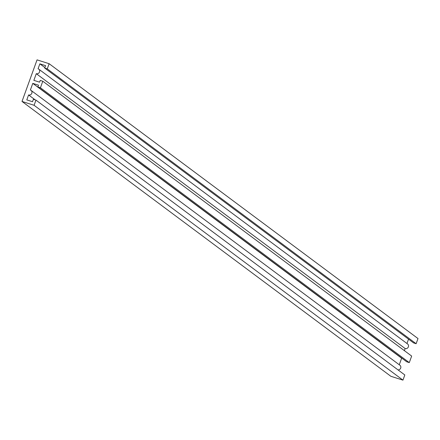 <?xml version="1.0" encoding="UTF-8"?>
<svg xmlns="http://www.w3.org/2000/svg" width="440" height="440" viewBox="0 0 440 440"><rect width="100%" height="100%" fill="white"/><g stroke="black" fill="none" stroke-linecap="round" stroke-linejoin="round"><path stroke-width="0.66" d="M22 101.448L390.863 376.293L402.947 380.132L34.089 105.287L22 101.448L37.054 59.867L49.137 63.707L418 338.553L416.13 343.717L413.573 342.909L44.71 68.057L45.584 65.648L39.853 63.828L44.886 67.579M49.137 63.707L47.267 68.871L416.13 343.717M34.089 105.287L35.959 100.122L404.817 374.968L402.947 380.132M35.959 100.122L33.396 99.308L32.527 101.717L26.796 99.897L28.589 94.947L35.211 99.88M398.019 369.903A2.623 2.453 -53.3 0 0 399.905 365.239L31.042 90.387A2.623 2.453 -53.3 0 0 30.366 90.041L32.78 83.369L401.638 358.215L399.267 364.766M28.589 94.947A2.623 2.453 -53.3 0 0 31.042 90.387M401.638 358.215L402.127 358.375M32.78 83.369L38.511 85.189L37.867 86.955L406.731 361.801L409.288 362.615L40.431 87.769L37.867 86.955M40.431 87.769L42.796 81.224L411.659 356.07L409.288 362.615M42.796 81.224L40.238 80.41L39.6 82.175L33.869 80.355L36.284 73.684L405.147 348.535L404.377 350.647M405.147 348.535A2.623 2.453 -53.3 0 0 407.6 343.976L38.742 69.13A2.623 2.453 -53.3 0 0 38.06 68.778L39.853 63.828M36.284 73.684A2.623 2.453 -53.3 0 0 38.742 69.13M408.54 339.158L406.967 343.502M47.267 68.871L44.71 68.057"/></g></svg>
